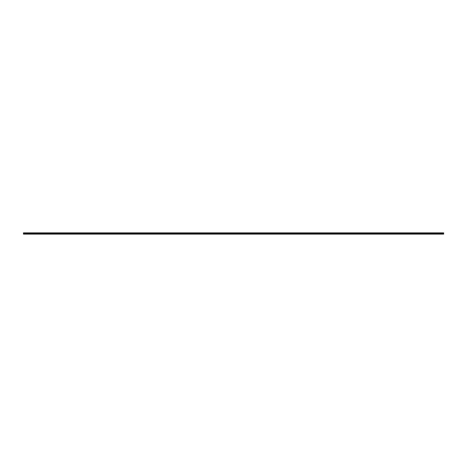 <?xml version="1.0" encoding="UTF-8"?>
<svg xmlns="http://www.w3.org/2000/svg" width="467" height="467" viewBox="0 0 467 467"><rect width="100%" height="100%" fill="white"/><g stroke="black" fill="none" stroke-linecap="round" stroke-linejoin="round"><path stroke-width="0.7" d="M443.65 233.389L23.449 233.389M23.449 233.366L23.449 232.87L443.65 232.87L443.65 233.366M23.449 234.13L443.65 234.13L443.65 233.634L23.449 233.634L23.449 234.13M443.65 233.57L23.449 233.611L443.65 233.453"/></g></svg>
